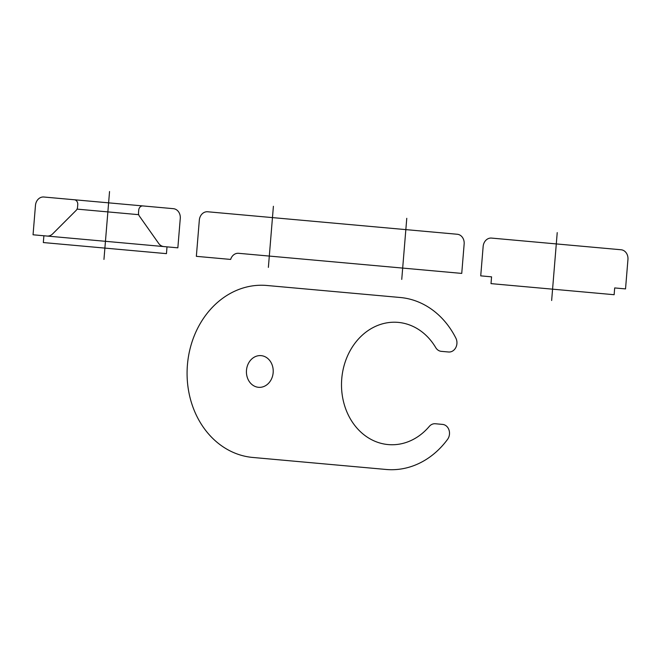 <?xml version="1.0" encoding="UTF-8"?>
<svg xmlns="http://www.w3.org/2000/svg" width="661" height="661" viewBox="0 0 661 661"><rect width="100%" height="100%" fill="white"/><g stroke="black" fill="none" stroke-linecap="round" stroke-linejoin="round"><path stroke-width="0.99" d="M273.398 206.29L268.374 267.383M406.771 218.312L401.748 279.405M238.58 253.303A9.08 7.651 93.6 0 0 230.639 259.426L196.35 256.336L199.325 220.138A9.08 7.651 93.6 0 1 207.686 211.768L457.28 234.258A9.08 7.651 93.6 0 1 464.154 243.992L461.742 273.406L238.58 253.303M627.95 259.492A9.08 7.651 93.6 0 0 621.076 249.759L491.511 238.084A9.08 7.651 93.6 0 0 483.15 246.446L480.729 275.86L491.569 276.843L491.007 283.627L614.135 294.715L614.689 287.932L625.529 288.907L627.95 259.492M557.223 232.606L551.646 300.491M435.731 347.612A9.08 7.651 93.6 0 0 441.292 351.346L448.546 351.999A9.08 7.651 93.6 0 0 455.751 347.669A9.08 7.651 93.6 0 0 455.892 338.184A86.277 72.685 93.6 0 0 400.252 297.5L266.887 285.486A86.277 72.685 93.6 0 0 187.418 364.946A86.277 72.685 93.6 0 0 252.75 457.453L386.115 469.467A86.277 72.685 93.6 0 0 447.58 439.342A9.08 7.651 93.6 0 0 448.984 429.964A9.08 7.651 93.6 0 0 442.597 424.412L435.335 423.751A9.08 7.651 93.6 0 0 429.253 426.444A61.308 51.649 93.6 0 1 354.197 424.692A61.308 51.649 93.6 0 1 361.493 335.904A61.308 51.649 93.6 0 1 435.731 347.612M273.158 372.672A15.897 13.394 93.6 0 0 254.278 357.155A15.897 13.394 93.6 0 0 252.023 384.586A15.897 13.394 93.6 0 0 273.158 372.672M109.544 191.533L103.959 259.409M180.271 218.419A9.08 7.651 93.6 0 0 173.389 208.678L43.833 197.011A9.08 7.651 93.6 0 0 35.471 205.373L33.05 234.787L177.85 247.834L180.271 218.419M142.908 205.935A4.544 3.826 93.6 0 0 138.727 210.115L138.504 212.768A4.544 3.826 93.6 0 0 139.364 216.064L158.69 243.438A9.08 7.651 93.6 0 0 163.862 246.57M47.038 236.051A9.08 7.651 93.6 0 0 52.649 233.887L76.155 210.372A4.544 3.826 93.6 0 0 77.535 207.273L77.758 204.621A4.544 3.826 93.6 0 0 74.321 199.754M77.387 209.149L138.356 214.643M167.01 246.859L166.456 253.642L43.329 242.554L43.89 235.762"/></g></svg>
